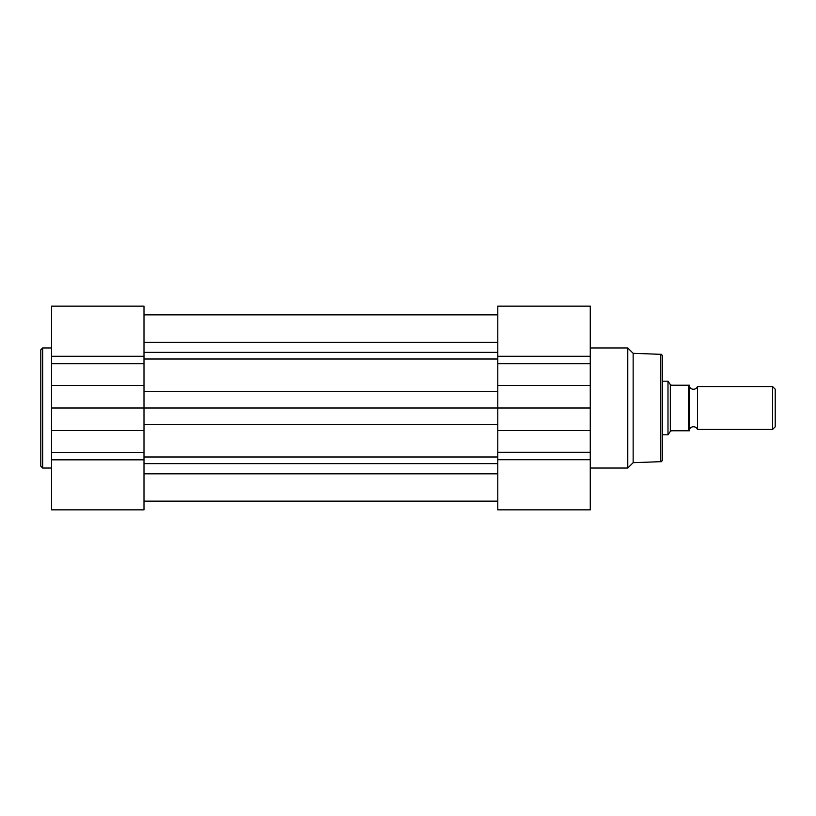 <?xml version="1.0" encoding="UTF-8"?>
<svg xmlns="http://www.w3.org/2000/svg" width="816" height="816" viewBox="0 0 816 816"><rect width="100%" height="100%" fill="white"/><g stroke="black" fill="none" stroke-linecap="round" stroke-linejoin="round"><path stroke-width="1.22" d="M689.428 429.44A4.355 4.355 0 0 1 697.476 429.44L697.476 386.56A4.355 4.355 0 0 1 689.428 386.56M697.476 386.56L772.589 386.56L775.2 389.171L775.2 426.829L772.589 429.44L772.589 386.56M697.476 429.44L772.589 429.44M662.633 381.194L667.988 381.194L667.988 434.806L662.633 434.806M670.324 431.419L671.476 430.787L689.428 430.787L688.622 430.787L688.622 385.213L689.428 385.213L671.476 385.213L670.324 384.581L670.324 431.419L667.988 434.806M670.324 384.581L667.988 381.194M689.428 385.213L689.428 430.787M143.993 473.81L497.791 473.81M143.993 509.847L51.52 509.847L143.993 509.847L143.993 408L51.52 408L51.52 306.153L143.993 306.153L143.993 408L497.791 408L497.791 452.288L590.264 452.288L590.264 509.847L497.791 509.847L497.791 452.288M143.993 314.711L497.791 314.711M143.993 501.289L497.791 501.289M40.8 408L40.8 349.84L42.677 347.963L42.677 468.037L40.8 466.16L40.8 408L40.8 466.16M77.857 509.847L120.605 509.847M51.52 509.847L51.52 408M143.993 459.826L51.52 459.826M662.633 356.204L662.633 459.796C661.674 461.56 661.072 462.193 660.817 461.672L660.817 354.328C661.072 353.807 661.674 354.44 662.633 356.204M521.179 509.847L563.927 509.847M590.264 408L497.791 408L497.791 306.153L590.264 306.153L590.264 452.288M627.779 347.963L627.779 468.037L633.145 462.682L633.145 353.318L627.779 347.963L590.264 347.963M143.993 352.359L497.791 352.359M143.993 456.991L497.791 456.991M143.993 463.641L497.791 463.641M143.993 424.31L497.791 424.31M143.993 391.69L497.791 391.69M143.993 359.009L497.791 359.009M143.993 342.312L497.791 342.312M143.993 356.276L51.52 356.276M143.993 452.339L51.52 452.339M143.993 430.562L51.52 430.562M143.993 385.438L51.52 385.438M143.993 363.712L51.52 363.712M497.791 356.276L590.264 356.276M497.791 430.562L590.264 430.562M497.791 459.724L590.264 459.724M497.791 363.712L590.264 363.712M497.791 385.438L590.264 385.438M143.993 501.136L497.791 501.136M143.993 314.864L497.791 314.864M51.52 347.963L42.677 347.963M51.52 468.037L42.677 468.037M143.993 306.153L51.52 306.153M660.817 354.328L633.145 353.318M660.817 461.672L633.145 462.682M590.264 468.037L627.779 468.037"/></g></svg>
